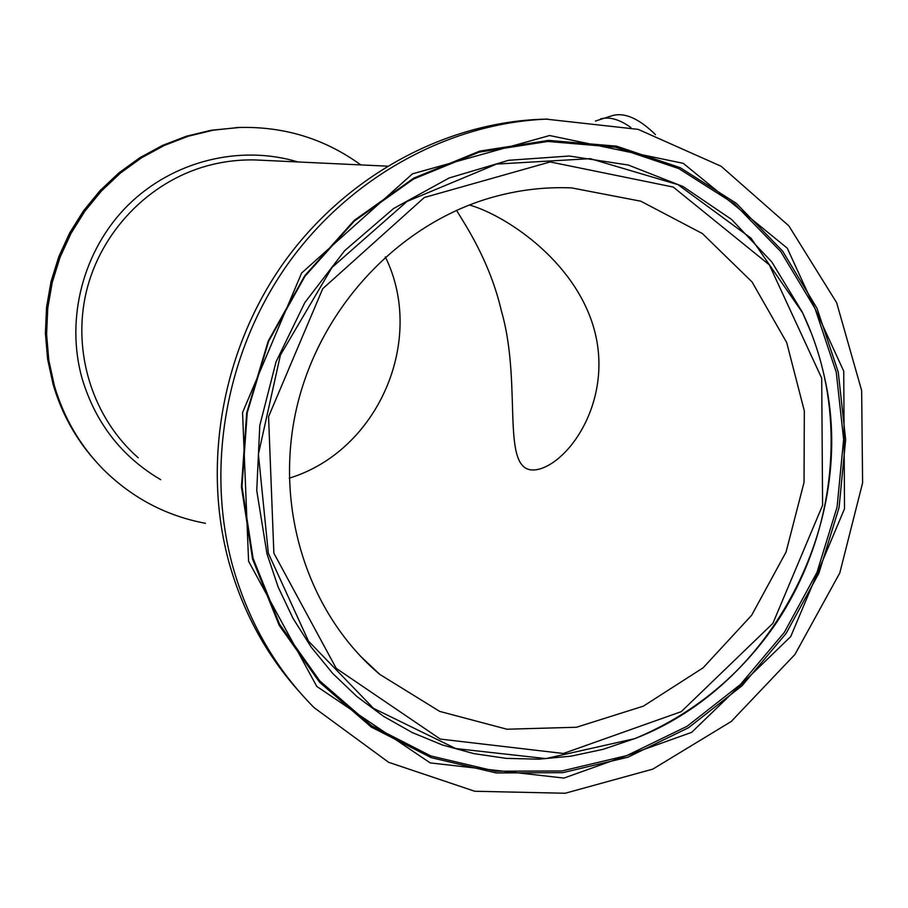 <?xml version="1.0" encoding="UTF-8"?>
<svg xmlns="http://www.w3.org/2000/svg" width="908" height="908" viewBox="0 0 908 908"><rect width="100%" height="100%" fill="white"/><g stroke="black" fill="none" stroke-linecap="round" stroke-linejoin="round"><path stroke-width="1.36" d="M360.794 164.916C324.712 138.686 283.932 126.212 238.441 127.483L213.142 130.207L188.274 136.223L164.257 145.473L141.523 157.81L120.469 173.053L101.469 190.952L84.875 211.189L70.983 233.447L60.053 257.304L52.255 282.354L47.749 308.164L46.592 334.269L48.805 360.215L54.321 385.537C63.855 418.009 80.267 446.055 103.557 469.674C132.386 498.095 166.368 515.971 205.503 523.314M240.155 127.426L211.121 130.253L186.378 136.234L162.475 145.439L139.843 157.72L118.903 172.883L99.993 190.68L83.491 210.826L69.666 232.959L58.782 256.703L51.03 281.628L46.546 307.313L45.4 333.281L47.602 359.091L53.084 384.288C61.506 413.106 75.512 438.541 95.102 460.594M289.232 478.187C378.148 451.117 426.261 340.114 385.332 256.896M299.231 691.635C266.385 655.065 242.992 612.037 229.043 562.563C201.962 463.954 222.267 349.864 283.228 263.433C344.541 177.219 442.491 123.522 539.84 119.311L547.569 119.084M232.732 566.297C205.446 466.848 225.933 351.748 287.427 264.534C349.262 177.548 448.041 123.386 546.151 119.141L638.12 129.356L721.111 166.255L788.836 225.842L836.654 302.716L861.658 390.599L862.6 482.886L839.798 572.948L794.977 654.43L731.212 721.508L652.795 769.133L565.173 793.251L474.748 791.254L388.635 762.3L314.157 707.695C275.567 668.81 248.417 621.674 232.732 566.297M492.057 197.377C518.479 189.92 545.027 186.764 571.688 187.911L640.81 201.201L702.338 233.515L752.028 281.923L786.703 342.566L804.329 410.972L804.034 482.386L786.067 552.019L751.665 615.249L703.064 667.857L643.375 706.152L576.489 727.251L506.936 729.226L439.699 711.395L379.896 674.474C308.005 614.126 273.535 507.913 296.689 407.783C319.9 307.699 398.805 223.811 492.057 197.377M655.474 134.645C639.062 118.573 624.727 112.217 612.469 115.588L595.421 121.048M630.833 127.483C619.426 119.323 609.325 116.474 600.529 118.925M469.357 204.992C503.826 214.606 574.128 259.302 593.877 328.208C613.229 396.251 573.005 458.642 540.203 468.869C497.039 481.274 524.018 389.033 501.386 310.888C489.787 260.812 464.828 224.174 456.531 210.35M138.232 457.78C93.093 418.338 72.004 352.769 86.203 292.24C100.504 231.744 148.98 181.623 207.626 165.71C223.436 161.442 239.44 159.524 255.625 159.967L387.183 166.153M297.926 161.964C239.973 144.383 172.622 160.954 127.846 205.401C83.161 249.904 65.126 318.799 82.197 378.863C95.658 423.185 121.82 456.792 160.716 479.685M248.576 561.235L316.79 686.437L430.233 762.913L563.936 778.077L691.658 732.359L790.72 636.599L844.508 508.764L843.736 371.179L787.27 248.179L683.27 163.338L549.59 135.53L412.459 173.837L301.626 273.013L242.561 412.527L248.576 561.235M252.572 559.112L241.437 486.949L246.704 412.879L268.201 341.09L304.77 275.692L354.256 220.383L413.742 178.138L479.764 151.103L548.614 140.388L616.566 146.165L680.16 167.651L736.343 203.347L782.594 251.085L817.007 308.3L838.254 372.144L845.654 439.586L839.06 507.606L818.903 573.186L786.09 633.478L742.018 685.79L688.525 727.728L627.882 757.227L562.756 772.663L496.12 772.935L431.186 757.635L371.259 727.047L319.616 682.305L279.221 625.396L252.572 559.112M253.071 558.295L241.993 486.45L247.237 412.72L268.643 341.26L305.031 276.168L354.29 221.098L413.503 179.058L479.242 152.124L547.785 141.455L615.454 147.187L678.775 168.582L734.731 204.107L780.801 251.629L815.066 308.606L836.245 372.166L843.623 439.336L837.074 507.061L816.996 572.369L784.319 632.411L740.417 684.496L687.14 726.252L626.758 755.615L561.904 770.96L495.541 771.232L430.88 755.967L371.224 725.503L319.809 680.955L279.596 624.284L253.071 558.295M821.706 378.205L822.591 505.257L772.89 623.342L681.295 711.634L563.38 753.481L440.289 739.078L336.21 668.356L273.864 553.154L268.564 416.681L322.726 288.699L424.297 197.513L550.18 161.942L673.248 187.059L769.337 264.875L821.706 378.205M824.351 376.582C819.493 354.426 812.251 333.202 802.638 312.897L751.007 238.168L677.992 184.653L590.245 158.662L496.551 164.076L407.034 201.44L331.999 267.463L280.413 355.062L258.405 454.17L268.348 553.278L308.493 641.139L373.551 708.376L455.714 748.555L545.867 758.589L634.828 738.613C772.708 685.517 858.071 520.988 824.351 376.582M635.316 738.408L603.082 749.327L571.109 756.148L538.648 759.19L506.108 758.362L473.897 753.629L442.457 745.003L412.198 732.529L383.551 716.321L356.923 696.55L332.714 673.441L311.296 647.256L293.012 618.337L278.166 587.056L266.986 553.857L256.748 490.581L259.779 425.534L276.043 361.849L304.816 302.614L344.654 250.687L393.584 208.522L449.142 177.979L508.639 160.296L569.259 156.017L628.257 165.018L683.1 186.56L731.564 219.43L771.8 261.958L802.366 312.204L811.014 332.317M236.307 127.551L238.441 127.483M635.373 738.386L634.828 738.613C693.11 714.301 740.406 675.563 776.692 622.4C824.362 550.566 842.204 459.754 824.362 376.638C819.504 354.472 812.263 333.225 802.638 312.897L811.173 332.748M546.151 119.141L539.84 119.311M360.26 655.996L379.896 674.474"/></g></svg>
